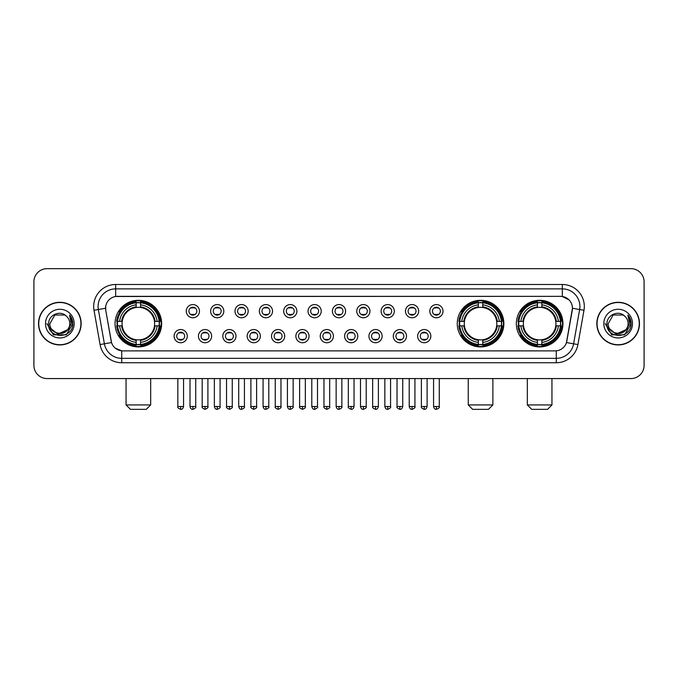 <?xml version="1.0" encoding="UTF-8"?>
<svg xmlns="http://www.w3.org/2000/svg" width="678" height="678" viewBox="0 0 678 678"><rect width="100%" height="100%" fill="white"/><g stroke="black" fill="none" stroke-linecap="round" stroke-linejoin="round"><path stroke-width="1.02" d="M457.26 323.609A23.298 23.298 0 0 0 480.558 346.916A23.298 23.298 0 0 0 503.856 323.609A23.298 23.298 0 0 0 480.558 300.312A23.298 23.298 0 0 0 457.26 323.609M516.348 323.609A23.298 23.298 0 0 0 539.646 346.916A23.298 23.298 0 0 0 562.943 323.609A23.298 23.298 0 0 0 539.646 300.312A23.298 23.298 0 0 0 516.348 323.609M115.057 323.609A23.298 23.298 0 0 0 138.354 346.916A23.298 23.298 0 0 0 161.652 323.609A23.298 23.298 0 0 0 138.354 300.312A23.298 23.298 0 0 0 115.057 323.609M187.289 336.144A6.594 6.594 0 0 1 180.687 342.737A6.594 6.594 0 0 1 174.093 336.144A6.594 6.594 0 0 1 180.687 329.55A6.594 6.594 0 0 1 187.289 336.144M176.738 336.144A3.958 3.958 0 0 0 180.687 340.102A3.958 3.958 0 0 0 184.645 336.144A3.958 3.958 0 0 0 180.687 332.186A3.958 3.958 0 0 0 176.738 336.144M211.638 336.144A6.594 6.594 0 0 1 205.044 342.737A6.594 6.594 0 0 1 198.451 336.144A6.594 6.594 0 0 1 205.044 329.55A6.594 6.594 0 0 1 211.638 336.144M201.086 336.144A3.958 3.958 0 0 0 205.044 340.102A3.958 3.958 0 0 0 209.002 336.144A3.958 3.958 0 0 0 205.044 332.186A3.958 3.958 0 0 0 201.086 336.144M235.995 336.144A6.594 6.594 0 0 1 229.401 342.737A6.594 6.594 0 0 1 222.808 336.144A6.594 6.594 0 0 1 229.401 329.55A6.594 6.594 0 0 1 235.995 336.144M225.443 336.144A3.958 3.958 0 0 0 229.401 340.102A3.958 3.958 0 0 0 233.359 336.144A3.958 3.958 0 0 0 229.401 332.186A3.958 3.958 0 0 0 225.443 336.144M260.352 336.144A6.594 6.594 0 0 1 253.758 342.737A6.594 6.594 0 0 1 247.165 336.144A6.594 6.594 0 0 1 253.758 329.55A6.594 6.594 0 0 1 260.352 336.144M249.801 336.144A3.958 3.958 0 0 0 253.758 340.102A3.958 3.958 0 0 0 257.716 336.144A3.958 3.958 0 0 0 253.758 332.186A3.958 3.958 0 0 0 249.801 336.144M284.709 336.144A6.594 6.594 0 0 1 278.116 342.737A6.594 6.594 0 0 1 271.514 336.144A6.594 6.594 0 0 1 278.116 329.55A6.594 6.594 0 0 1 284.709 336.144M274.158 336.144A3.958 3.958 0 0 0 278.116 340.102A3.958 3.958 0 0 0 282.065 336.144A3.958 3.958 0 0 0 278.116 332.186A3.958 3.958 0 0 0 274.158 336.144M309.058 336.144A6.594 6.594 0 0 1 302.464 342.737A6.594 6.594 0 0 1 295.871 336.144A6.594 6.594 0 0 1 302.464 329.55A6.594 6.594 0 0 1 309.058 336.144M298.506 336.144A3.958 3.958 0 0 0 302.464 340.102A3.958 3.958 0 0 0 306.422 336.144A3.958 3.958 0 0 0 302.464 332.186A3.958 3.958 0 0 0 298.506 336.144M333.415 336.144A6.594 6.594 0 0 1 326.821 342.737A6.594 6.594 0 0 1 320.228 336.144A6.594 6.594 0 0 1 326.821 329.55A6.594 6.594 0 0 1 333.415 336.144M322.864 336.144A3.958 3.958 0 0 0 326.821 340.102A3.958 3.958 0 0 0 330.779 336.144A3.958 3.958 0 0 0 326.821 332.186A3.958 3.958 0 0 0 322.864 336.144M357.772 336.144A6.594 6.594 0 0 1 351.179 342.737A6.594 6.594 0 0 1 344.585 336.144A6.594 6.594 0 0 1 351.179 329.55A6.594 6.594 0 0 1 357.772 336.144M347.221 336.144A3.958 3.958 0 0 0 351.179 340.102A3.958 3.958 0 0 0 355.136 336.144A3.958 3.958 0 0 0 351.179 332.186A3.958 3.958 0 0 0 347.221 336.144M382.129 336.144A6.594 6.594 0 0 1 375.536 342.737A6.594 6.594 0 0 1 368.942 336.144A6.594 6.594 0 0 1 375.536 329.55A6.594 6.594 0 0 1 382.129 336.144M371.578 336.144A3.958 3.958 0 0 0 375.536 340.102A3.958 3.958 0 0 0 379.494 336.144A3.958 3.958 0 0 0 375.536 332.186A3.958 3.958 0 0 0 371.578 336.144M406.486 336.144A6.594 6.594 0 0 1 399.884 342.737A6.594 6.594 0 0 1 393.291 336.144A6.594 6.594 0 0 1 399.884 329.55A6.594 6.594 0 0 1 406.486 336.144M395.935 336.144A3.958 3.958 0 0 0 399.884 340.102A3.958 3.958 0 0 0 403.842 336.144A3.958 3.958 0 0 0 399.884 332.186A3.958 3.958 0 0 0 395.935 336.144M430.835 336.144A6.594 6.594 0 0 1 424.242 342.737A6.594 6.594 0 0 1 417.648 336.144A6.594 6.594 0 0 1 424.242 329.55A6.594 6.594 0 0 1 430.835 336.144M420.284 336.144A3.958 3.958 0 0 0 424.242 340.102A3.958 3.958 0 0 0 428.199 336.144A3.958 3.958 0 0 0 424.242 332.186A3.958 3.958 0 0 0 420.284 336.144M199.459 311.168A6.594 6.594 0 0 1 192.866 317.77A6.594 6.594 0 0 1 186.272 311.168A6.594 6.594 0 0 1 192.866 304.575A6.594 6.594 0 0 1 199.459 311.168M188.908 311.168A3.958 3.958 0 0 0 192.866 315.126A3.958 3.958 0 0 0 196.823 311.168A3.958 3.958 0 0 0 192.866 307.219A3.958 3.958 0 0 0 188.908 311.168M223.816 311.168A6.594 6.594 0 0 1 217.223 317.77A6.594 6.594 0 0 1 210.629 311.168A6.594 6.594 0 0 1 217.223 304.575A6.594 6.594 0 0 1 223.816 311.168M213.265 311.168A3.958 3.958 0 0 0 217.223 315.126A3.958 3.958 0 0 0 221.181 311.168A3.958 3.958 0 0 0 217.223 307.219A3.958 3.958 0 0 0 213.265 311.168M248.173 311.168A6.594 6.594 0 0 1 241.58 317.77A6.594 6.594 0 0 1 234.986 311.168A6.594 6.594 0 0 1 241.58 304.575A6.594 6.594 0 0 1 248.173 311.168M237.622 311.168A3.958 3.958 0 0 0 241.58 315.126A3.958 3.958 0 0 0 245.538 311.168A3.958 3.958 0 0 0 241.58 307.219A3.958 3.958 0 0 0 237.622 311.168M272.531 311.168A6.594 6.594 0 0 1 265.937 317.77A6.594 6.594 0 0 1 259.343 311.168A6.594 6.594 0 0 1 265.937 304.575A6.594 6.594 0 0 1 272.531 311.168M261.979 311.168A3.958 3.958 0 0 0 265.937 315.126A3.958 3.958 0 0 0 269.895 311.168A3.958 3.958 0 0 0 265.937 307.219A3.958 3.958 0 0 0 261.979 311.168M296.888 311.168A6.594 6.594 0 0 1 290.286 317.77A6.594 6.594 0 0 1 283.692 311.168A6.594 6.594 0 0 1 290.286 304.575A6.594 6.594 0 0 1 296.888 311.168M286.336 311.168A3.958 3.958 0 0 0 290.286 315.126A3.958 3.958 0 0 0 294.244 311.168A3.958 3.958 0 0 0 290.286 307.219A3.958 3.958 0 0 0 286.336 311.168M321.236 311.168A6.594 6.594 0 0 1 314.643 317.77A6.594 6.594 0 0 1 308.049 311.168A6.594 6.594 0 0 1 314.643 304.575A6.594 6.594 0 0 1 321.236 311.168M310.685 311.168A3.958 3.958 0 0 0 314.643 315.126A3.958 3.958 0 0 0 318.601 311.168A3.958 3.958 0 0 0 314.643 307.219A3.958 3.958 0 0 0 310.685 311.168M345.594 311.168A6.594 6.594 0 0 1 339 317.77A6.594 6.594 0 0 1 332.406 311.168A6.594 6.594 0 0 1 339 304.575A6.594 6.594 0 0 1 345.594 311.168M335.042 311.168A3.958 3.958 0 0 0 339 315.126A3.958 3.958 0 0 0 342.958 311.168A3.958 3.958 0 0 0 339 307.219A3.958 3.958 0 0 0 335.042 311.168M369.951 311.168A6.594 6.594 0 0 1 363.357 317.77A6.594 6.594 0 0 1 356.764 311.168A6.594 6.594 0 0 1 363.357 304.575A6.594 6.594 0 0 1 369.951 311.168M359.399 311.168A3.958 3.958 0 0 0 363.357 315.126A3.958 3.958 0 0 0 367.315 311.168A3.958 3.958 0 0 0 363.357 307.219A3.958 3.958 0 0 0 359.399 311.168M394.308 311.168A6.594 6.594 0 0 1 387.714 317.77A6.594 6.594 0 0 1 381.112 311.168A6.594 6.594 0 0 1 387.714 304.575A6.594 6.594 0 0 1 394.308 311.168M383.756 311.168A3.958 3.958 0 0 0 387.714 315.126A3.958 3.958 0 0 0 391.664 311.168A3.958 3.958 0 0 0 387.714 307.219A3.958 3.958 0 0 0 383.756 311.168M418.657 311.168A6.594 6.594 0 0 1 412.063 317.77A6.594 6.594 0 0 1 405.469 311.168A6.594 6.594 0 0 1 412.063 304.575A6.594 6.594 0 0 1 418.657 311.168M408.105 311.168A3.958 3.958 0 0 0 412.063 315.126A3.958 3.958 0 0 0 416.021 311.168A3.958 3.958 0 0 0 412.063 307.219A3.958 3.958 0 0 0 408.105 311.168M443.014 311.168A6.594 6.594 0 0 1 436.42 317.77A6.594 6.594 0 0 1 429.827 311.168A6.594 6.594 0 0 1 436.42 304.575A6.594 6.594 0 0 1 443.014 311.168M432.462 311.168A3.958 3.958 0 0 0 436.42 315.126A3.958 3.958 0 0 0 440.378 311.168A3.958 3.958 0 0 0 436.42 307.219A3.958 3.958 0 0 0 432.462 311.168M100.073 344.577L94.022 310.287A21.984 21.984 0 0 1 115.667 284.489L562.333 284.489A21.984 21.984 0 0 1 583.978 310.287L577.927 344.577A21.984 21.984 0 0 1 556.282 362.738L121.718 362.738A21.984 21.984 0 0 1 100.073 344.577L104.395 343.814L98.352 309.524A17.586 17.586 0 0 1 115.667 288.879L562.333 288.879A17.586 17.586 0 0 1 579.648 309.524L573.605 343.814A17.586 17.586 0 0 1 556.282 358.34L121.718 358.34A17.586 17.586 0 0 1 104.395 343.814L111.531 342.551L105.743 310.287A11.873 11.873 0 0 1 117.43 296.354L560.57 296.354A11.873 11.873 0 0 1 572.257 310.287L566.833 341.059A11.873 11.873 0 0 1 555.146 350.873L122.854 350.873A11.873 11.873 0 0 1 111.167 341.059L105.743 310.287L105.692 306.464M117.15 325.813A21.323 21.323 0 0 1 117.15 321.414M518.433 325.813A21.323 21.323 0 0 1 518.433 321.414M459.353 325.813A21.323 21.323 0 0 1 459.353 321.414M38.519 323.609A21.323 21.323 0 0 0 59.842 344.933A21.323 21.323 0 0 0 81.157 323.609A21.323 21.323 0 0 0 59.842 302.295A21.323 21.323 0 0 0 38.519 323.609M596.843 323.609A21.323 21.323 0 0 0 618.158 344.933A21.323 21.323 0 0 0 639.481 323.609A21.323 21.323 0 0 0 618.158 302.295A21.323 21.323 0 0 0 596.843 323.609M115.667 284.489L115.667 296.489L560.57 296.354L562.333 296.489L568.961 299.829M555.146 350.873L122.854 350.873M121.718 362.738L121.718 350.814L115.379 348.221M583.978 310.287L572.444 308.253L566.469 342.551L577.927 344.577M644.1 281.845A13.187 13.187 0 0 0 630.913 268.658L47.087 268.658A13.187 13.187 0 0 0 33.9 281.845L33.9 365.374A13.187 13.187 0 0 0 47.087 378.57L630.913 378.57A13.187 13.187 0 0 0 644.1 365.374L644.1 281.845L644.1 365.374M33.9 281.845L33.9 365.374M630.913 268.658L47.087 268.658M47.087 378.57L630.913 378.57M80.936 323.609A21.103 21.103 0 0 0 59.842 302.515A21.103 21.103 0 0 0 38.739 323.609A21.103 21.103 0 0 0 59.842 344.712A21.103 21.103 0 0 0 80.936 323.609M68.088 329.466L57.723 334.161L48.926 326.838M69.775 323.609C70.385 336.432 49.291 336.432 49.901 323.609L54.867 315.007L64.808 315.007L66.351 316.109C60.249 309.719 48.511 314.982 48.621 323.609C47.502 338.949 72.368 339.356 72.775 324.355L72.792 323.609C72.758 320.355 71.673 317.49 69.546 315.024L71.258 323.609L67.453 330A9.933 9.933 0 0 0 69.775 323.609C70.385 336.432 49.291 336.432 49.901 323.609L54.867 315.007L64.808 315.007L66.351 316.109L64.808 315.007L54.867 315.007L49.901 323.609C49.291 336.432 70.385 336.432 69.775 323.609A9.933 9.933 0 0 0 66.351 316.109M67.453 330C62.181 337.127 49.384 332.567 49.901 323.609M45.502 323.609A14.331 14.331 0 0 0 59.842 337.949A14.331 14.331 0 0 0 74.173 323.609A14.331 14.331 0 0 0 59.842 309.278A14.331 14.331 0 0 0 45.502 323.609M69.546 315.024L72.792 323.991L72.19 319.685L72.792 323.991L72.19 319.685L72.792 323.991L69.639 315.134L72.792 323.991L69.639 315.134L72.792 323.609L66.317 334.839L53.359 334.839L46.884 323.609M69.639 315.134L72.792 323.999M639.261 323.609A21.103 21.103 0 0 0 618.158 302.515A21.103 21.103 0 0 0 597.064 323.609A21.103 21.103 0 0 0 618.158 344.712A21.103 21.103 0 0 0 639.261 323.609M626.413 329.466L616.048 334.161L607.251 326.838M628.099 323.609C628.709 336.432 607.615 336.432 608.225 323.609L613.192 315.007L623.133 315.007L624.667 316.109C618.573 309.719 606.835 314.982 606.946 323.609C605.827 338.949 630.693 339.356 631.099 324.355L631.116 323.609C631.082 320.355 629.998 317.49 627.87 315.024L629.582 323.609L625.777 330A9.933 9.933 0 0 0 628.099 323.609C628.709 336.432 607.615 336.432 608.225 323.609L613.192 315.007L623.133 315.007L624.667 316.109L623.133 315.007L613.192 315.007L608.225 323.609C607.615 336.432 628.709 336.432 628.099 323.609A9.933 9.933 0 0 0 624.667 316.109M625.777 330C620.506 337.127 607.708 332.567 608.225 323.609M603.827 323.609A14.331 14.331 0 0 0 618.158 337.949A14.331 14.331 0 0 0 632.498 323.609A14.331 14.331 0 0 0 618.158 309.278A14.331 14.331 0 0 0 603.827 323.609M627.87 315.024L631.116 323.991L630.515 319.685L631.116 323.991L630.515 319.685L631.116 323.991L627.964 315.134L631.116 323.991L627.964 315.134L631.116 323.609L624.641 334.839L611.683 334.839L605.208 323.609M627.964 315.134L631.116 323.999M146.27 409.343L130.439 409.343L126.049 404.944L150.669 404.944L146.27 409.343M140.549 344.424L140.549 345.305A21.806 21.806 0 0 0 160.05 325.813L159.169 325.813A20.925 20.925 0 0 1 140.549 344.424L140.549 342.39A18.908 18.908 0 0 0 157.127 325.813L154.474 325.813A16.264 16.264 0 0 0 140.549 307.498L140.549 302.803A20.925 20.925 0 0 1 159.169 321.414L160.05 321.414A21.806 21.806 0 0 0 140.549 301.922L140.549 302.803M117.548 325.813L116.658 325.813A21.806 21.806 0 0 0 136.159 345.305L136.159 344.424A20.925 20.925 0 0 1 117.548 325.813L119.582 325.813A18.908 18.908 0 0 0 136.159 342.39L136.159 339.729A16.264 16.264 0 0 0 154.474 325.813L155.118 325.813A16.908 16.908 0 0 1 140.549 340.381L140.549 342.39M136.159 302.803L136.159 301.922A21.806 21.806 0 0 0 116.658 321.414L117.548 321.414A20.925 20.925 0 0 1 136.159 302.803L136.159 304.837A18.908 18.908 0 0 0 119.582 321.414L122.235 321.414A16.264 16.264 0 0 0 136.159 339.729L136.159 340.381A16.908 16.908 0 0 1 121.591 325.813L119.582 325.813M117.591 325.813A20.882 20.882 0 0 1 117.591 321.414M140.549 302.846A20.882 20.882 0 0 0 136.159 302.846M159.118 321.414A20.882 20.882 0 0 1 159.118 325.813M159.169 321.414L157.127 321.414A18.908 18.908 0 0 0 140.549 304.837M157.127 325.813L159.169 325.813M136.159 342.39L136.159 344.424M154.474 321.414L157.127 321.414M140.549 339.754L140.549 340.381M136.159 339.729A16.264 16.264 0 0 1 122.235 325.813L121.591 325.813M140.549 344.382A20.882 20.882 0 0 1 136.159 344.382M119.582 321.414L117.548 321.414M136.159 307.465L136.159 304.837M140.549 307.498A16.264 16.264 0 0 0 122.235 321.414L121.591 321.414A16.908 16.908 0 0 1 136.159 306.846M140.549 307.473L140.549 306.846A16.908 16.908 0 0 1 155.118 321.414M120.065 311.744L118.819 311.744A22.857 22.857 0 0 1 161.211 323.609A22.857 22.857 0 0 1 118.819 335.483L120.065 335.483M488.474 409.343L472.642 409.343L468.252 404.944L492.872 404.944L488.474 409.343M482.761 344.424L482.761 345.305A21.806 21.806 0 0 0 502.254 325.813L501.373 325.813A20.925 20.925 0 0 1 482.761 344.424L482.761 342.39A18.908 18.908 0 0 0 499.339 325.813L496.677 325.813A16.264 16.264 0 0 0 482.761 307.498L482.761 302.803A20.925 20.925 0 0 1 501.373 321.414L502.254 321.414A21.806 21.806 0 0 0 482.761 301.922L482.761 302.803M459.752 325.813L458.862 325.813A21.806 21.806 0 0 0 478.363 345.305L478.363 344.424A20.925 20.925 0 0 1 459.752 325.813L461.786 325.813A18.908 18.908 0 0 0 478.363 342.39L478.363 339.729A16.264 16.264 0 0 0 496.677 325.813L497.33 325.813A16.908 16.908 0 0 1 482.761 340.381L482.761 342.39M478.363 302.803L478.363 301.922A21.806 21.806 0 0 0 458.862 321.414L459.752 321.414A20.925 20.925 0 0 1 478.363 302.803L478.363 304.837A18.908 18.908 0 0 0 461.786 321.414L464.438 321.414A16.264 16.264 0 0 0 478.363 339.729L478.363 340.381A16.908 16.908 0 0 1 463.794 325.813L461.786 325.813M459.794 325.813A20.882 20.882 0 0 1 459.794 321.414M482.761 302.846A20.882 20.882 0 0 0 478.363 302.846M501.322 321.414A20.882 20.882 0 0 1 501.322 325.813M501.373 321.414L499.339 321.414A18.908 18.908 0 0 0 482.761 304.837M499.339 325.813L501.373 325.813M478.363 342.39L478.363 344.424M496.677 321.414L499.339 321.414M482.761 339.754L482.761 340.381M478.363 339.729A16.264 16.264 0 0 1 464.438 325.813L463.794 325.813M482.761 344.382A20.882 20.882 0 0 1 478.363 344.382M461.786 321.414L459.752 321.414M478.363 307.465L478.363 304.837M482.761 307.498A16.264 16.264 0 0 0 464.438 321.414L463.794 321.414A16.908 16.908 0 0 1 478.363 306.846M482.761 307.473L482.761 306.846A16.908 16.908 0 0 1 497.33 321.414M462.269 311.744L461.023 311.744A22.857 22.857 0 0 1 503.423 323.609A22.857 22.857 0 0 1 461.023 335.483L462.269 335.483M547.561 409.343L531.73 409.343L527.331 404.944L551.951 404.944L547.561 409.343M541.841 344.424L541.841 345.305A21.806 21.806 0 0 0 561.342 325.813L560.452 325.813A20.925 20.925 0 0 1 541.841 344.424L541.841 342.39A18.908 18.908 0 0 0 558.418 325.813L555.765 325.813A16.264 16.264 0 0 0 541.841 307.498L541.841 302.803A20.925 20.925 0 0 1 560.452 321.414L561.342 321.414A21.806 21.806 0 0 0 541.841 301.922L541.841 302.803M518.831 325.813L517.95 325.813A21.806 21.806 0 0 0 537.451 345.305L537.451 344.424A20.925 20.925 0 0 1 518.831 325.813L520.874 325.813A18.908 18.908 0 0 0 537.451 342.39L537.451 339.729A16.264 16.264 0 0 0 555.765 325.813L556.409 325.813A16.908 16.908 0 0 1 541.841 340.381L541.841 342.39M537.451 302.803L537.451 301.922A21.806 21.806 0 0 0 517.95 321.414L518.831 321.414A20.925 20.925 0 0 1 537.451 302.803L537.451 304.837A18.908 18.908 0 0 0 520.874 321.414L523.526 321.414A16.264 16.264 0 0 0 537.451 339.729L537.451 340.381A16.908 16.908 0 0 1 522.882 325.813L520.874 325.813M518.882 325.813A20.882 20.882 0 0 1 518.882 321.414M541.841 302.846A20.882 20.882 0 0 0 537.451 302.846M560.409 321.414A20.882 20.882 0 0 1 560.409 325.813M560.452 321.414L558.418 321.414A18.908 18.908 0 0 0 541.841 304.837M558.418 325.813L560.452 325.813M537.451 342.39L537.451 344.424M555.765 321.414L558.418 321.414M541.841 339.754L541.841 340.381M537.451 339.729A16.264 16.264 0 0 1 523.526 325.813L522.882 325.813M541.841 344.382A20.882 20.882 0 0 1 537.451 344.382M520.874 321.414L518.831 321.414M537.451 307.465L537.451 304.837M541.841 307.498A16.264 16.264 0 0 0 523.526 321.414L522.882 321.414A16.908 16.908 0 0 1 537.451 306.846M541.841 307.473L541.841 306.846A16.908 16.908 0 0 1 556.409 321.414M521.357 311.744L520.111 311.744A22.857 22.857 0 0 1 562.503 323.609A22.857 22.857 0 0 1 520.111 335.483L521.357 335.483M191.552 314.906L191.552 314.278A3.373 3.373 0 0 0 194.188 314.278L194.188 314.906M194.188 307.439L194.188 308.066A3.373 3.373 0 0 0 191.552 308.066L191.552 307.439M215.909 314.906L215.909 314.278A3.373 3.373 0 0 0 218.545 314.278L218.545 314.906M218.545 307.439L218.545 308.066A3.373 3.373 0 0 0 215.909 308.066L215.909 307.439M240.258 314.906L240.258 314.278A3.373 3.373 0 0 0 242.902 314.278L242.902 314.906M242.902 307.439L242.902 308.066A3.373 3.373 0 0 0 240.258 308.066L240.258 307.439M264.615 314.906L264.615 314.278A3.373 3.373 0 0 0 267.251 314.278L267.251 314.906M267.251 307.439L267.251 308.066A3.373 3.373 0 0 0 264.615 308.066L264.615 307.439M288.972 314.906L288.972 314.278A3.373 3.373 0 0 0 291.608 314.278L291.608 314.906M291.608 307.439L291.608 308.066A3.373 3.373 0 0 0 288.972 308.066L288.972 307.439M313.329 314.906L313.329 314.278A3.373 3.373 0 0 0 315.965 314.278L315.965 314.906M315.965 307.439L315.965 308.066A3.373 3.373 0 0 0 313.329 308.066L313.329 307.439M337.678 314.906L337.678 314.278A3.373 3.373 0 0 0 340.322 314.278L340.322 314.906M340.322 307.439L340.322 308.066A3.373 3.373 0 0 0 337.678 308.066L337.678 307.439M362.035 314.906L362.035 314.278A3.373 3.373 0 0 0 364.671 314.278L364.671 314.906M364.671 307.439L364.671 308.066A3.373 3.373 0 0 0 362.035 308.066L362.035 307.439M386.392 314.906L386.392 314.278A3.373 3.373 0 0 0 389.028 314.278L389.028 314.906M389.028 307.439L389.028 308.066A3.373 3.373 0 0 0 386.392 308.066L386.392 307.439M410.749 314.906L410.749 314.278A3.373 3.373 0 0 0 413.385 314.278L413.385 314.906M413.385 307.439L413.385 308.066A3.373 3.373 0 0 0 410.749 308.066L410.749 307.439M435.098 314.906L435.098 314.278A3.373 3.373 0 0 0 437.742 314.278L437.742 314.906M437.742 307.439L437.742 308.066A3.373 3.373 0 0 0 435.098 308.066L435.098 307.439M179.373 339.873L179.373 339.246A3.373 3.373 0 0 0 182.009 339.246L182.009 339.873M182.009 332.415L182.009 333.042A3.373 3.373 0 0 0 179.373 333.042L179.373 332.415M203.731 339.873L203.731 339.246A3.373 3.373 0 0 0 206.366 339.246L206.366 339.873M206.366 332.415L206.366 333.042A3.373 3.373 0 0 0 203.731 333.042L203.731 332.415M228.079 339.873L228.079 339.246A3.373 3.373 0 0 0 230.723 339.246L230.723 339.873M230.723 332.415L230.723 333.042A3.373 3.373 0 0 0 228.079 333.042L228.079 332.415M252.436 339.873L252.436 339.246A3.373 3.373 0 0 0 255.072 339.246L255.072 339.873M255.072 332.415L255.072 333.042A3.373 3.373 0 0 0 252.436 333.042L252.436 332.415M276.794 339.873L276.794 339.246A3.373 3.373 0 0 0 279.429 339.246L279.429 339.873M279.429 332.415L279.429 333.042A3.373 3.373 0 0 0 276.794 333.042L276.794 332.415M301.151 339.873L301.151 339.246A3.373 3.373 0 0 0 303.786 339.246L303.786 339.873M303.786 332.415L303.786 333.042A3.373 3.373 0 0 0 301.151 333.042L301.151 332.415M325.499 339.873L325.499 339.246A3.373 3.373 0 0 0 328.144 339.246L328.144 339.873M328.144 332.415L328.144 333.042A3.373 3.373 0 0 0 325.499 333.042L325.499 332.415M349.856 339.873L349.856 339.246A3.373 3.373 0 0 0 352.501 339.246L352.501 339.873M352.501 332.415L352.501 333.042A3.373 3.373 0 0 0 349.856 333.042L349.856 332.415M374.214 339.873L374.214 339.246A3.373 3.373 0 0 0 376.849 339.246L376.849 339.873M376.849 332.415L376.849 333.042A3.373 3.373 0 0 0 374.214 333.042L374.214 332.415M398.571 339.873L398.571 339.246A3.373 3.373 0 0 0 401.207 339.246L401.207 339.873M401.207 332.415L401.207 333.042A3.373 3.373 0 0 0 398.571 333.042L398.571 332.415M422.928 339.873L422.928 339.246A3.373 3.373 0 0 0 425.564 339.246L425.564 339.873M425.564 332.415L425.564 333.042A3.373 3.373 0 0 0 422.928 333.042L422.928 332.415M562.333 284.489L562.333 296.489M94.022 310.287L98.352 309.524A17.586 17.586 0 0 1 98.081 306.464M98.352 309.524L105.556 308.253M556.282 350.814L556.282 362.738M140.549 339.729A16.264 16.264 0 0 0 154.474 325.813M136.159 344.577A21.077 21.077 0 0 0 140.549 344.577M159.322 325.813A21.077 21.077 0 0 0 159.322 321.414M140.549 302.651A21.077 21.077 0 0 0 136.159 302.651M482.761 339.729A16.264 16.264 0 0 0 496.677 325.813M478.363 344.577A21.077 21.077 0 0 0 482.761 344.577M501.525 325.813A21.077 21.077 0 0 0 501.525 321.414M482.761 302.651A21.077 21.077 0 0 0 478.363 302.651M541.841 339.729A16.264 16.264 0 0 0 555.765 325.813M537.451 344.577A21.077 21.077 0 0 0 541.841 344.577M560.613 325.813A21.077 21.077 0 0 0 560.613 321.414M541.841 302.651A21.077 21.077 0 0 0 537.451 302.651M192.866 406.486L190.01 406.486C190.51 408.52 191.459 409.47 192.866 409.343L192.866 406.486L195.73 406.486L195.73 378.57M217.223 406.486L214.367 406.486C214.867 408.52 215.816 409.47 217.223 409.343L217.223 406.486L220.079 406.486L220.079 378.57M241.58 406.486L238.724 406.486C239.224 408.52 240.173 409.47 241.58 409.343L241.58 406.486L244.436 406.486L244.436 378.57M265.937 406.486L263.072 406.486C263.572 408.52 264.53 409.47 265.937 409.343L265.937 406.486L268.793 406.486L268.793 378.57M290.286 406.486L287.43 406.486C287.93 408.52 288.887 409.47 290.286 409.343L290.286 406.486L293.15 406.486L293.15 378.57M314.643 406.486L311.787 406.486C312.287 408.52 313.236 409.47 314.643 409.343L314.643 406.486L317.499 406.486L317.499 378.57M339 406.486L336.144 406.486C336.644 408.52 337.593 409.47 339 409.343L339 406.486L341.856 406.486L341.856 378.57M363.357 406.486L360.501 406.486C360.993 408.52 361.95 409.47 363.357 409.343L363.357 406.486L366.213 406.486L366.213 378.57M387.714 406.486L384.85 406.486C385.35 408.52 386.307 409.47 387.714 409.343L387.714 406.486L390.57 406.486L390.57 378.57M412.063 406.486L409.207 406.486C409.707 408.52 410.656 409.47 412.063 409.343L412.063 406.486L414.928 406.486L414.928 378.57M436.42 406.486L433.564 406.486C434.064 408.52 435.013 409.47 436.42 409.343L436.42 406.486L439.276 406.486L439.276 378.57M180.687 406.486L177.831 406.486C177.255 407.393 178.204 408.351 180.687 409.343L180.687 406.486L183.552 406.486L183.552 378.57M205.044 406.486L202.188 406.486C201.612 407.393 202.561 408.351 205.044 409.343L205.044 406.486L207.9 406.486L207.9 378.57M229.401 406.486L226.545 406.486C225.96 407.393 226.918 408.351 229.401 409.343L229.401 406.486L232.257 406.486L232.257 378.57M253.758 406.486L250.902 406.486C250.318 407.393 251.275 408.351 253.758 409.343L253.758 406.486L256.615 406.486L256.615 378.57M278.116 406.486L275.251 406.486C274.675 407.393 275.624 408.351 278.116 409.343L278.116 406.486L280.972 406.486L280.972 378.57M302.464 406.486L299.608 406.486C299.032 407.393 299.981 408.351 302.464 409.343L302.464 406.486L305.329 406.486L305.329 378.57M326.821 406.486L323.965 406.486C323.389 407.393 324.338 408.351 326.821 409.343L326.821 406.486L329.678 406.486L329.678 378.57M351.179 406.486L348.322 406.486C347.738 407.393 348.695 408.351 351.179 409.343L351.179 406.486L354.035 406.486L354.035 378.57M375.536 406.486L372.671 406.486C372.095 407.393 373.044 408.351 375.536 409.343L375.536 406.486L378.392 406.486L378.392 378.57M399.884 406.486L397.028 406.486C396.452 407.393 397.401 408.351 399.884 409.343L399.884 406.486L402.749 406.486L402.749 378.57M424.242 406.486L421.385 406.486C420.809 407.393 421.758 408.351 424.242 409.343L424.242 406.486L427.098 406.486L427.098 378.57M150.669 378.57L150.669 404.944M126.049 378.57L126.049 404.944M492.872 378.57L492.872 404.944M468.252 378.57L468.252 404.944M551.951 378.57L551.951 404.944M527.331 378.57L527.331 404.944M190.01 406.486L190.01 378.57M195.73 406.486C196.306 407.393 195.357 408.351 192.866 409.343M214.367 406.486L214.367 378.57M220.079 406.486C220.664 407.393 219.706 408.351 217.223 409.343M238.724 406.486L238.724 378.57M244.436 406.486C245.012 407.393 244.063 408.351 241.58 409.343M263.072 406.486L263.072 378.57M268.793 406.486C269.369 407.393 268.42 408.351 265.937 409.343M287.43 406.486L287.43 378.57M293.15 406.486C293.727 407.393 292.777 408.351 290.286 409.343M311.787 406.486L311.787 378.57M317.499 406.486C318.084 407.393 317.126 408.351 314.643 409.343M336.144 406.486L336.144 378.57M341.856 406.486C342.441 407.393 341.483 408.351 339 409.343M360.501 406.486L360.501 378.57M366.213 406.486C366.79 407.393 365.84 408.351 363.357 409.343M384.85 406.486L384.85 378.57M390.57 406.486C391.147 407.393 390.197 408.351 387.714 409.343M409.207 406.486L409.207 378.57M414.928 406.486C415.504 407.393 414.555 408.351 412.063 409.343M433.564 406.486L433.564 378.57M439.276 406.486C439.861 407.393 438.903 408.351 436.42 409.343M177.831 406.486L177.831 378.57M183.552 406.486C183.052 408.52 182.094 409.47 180.687 409.343M202.188 406.486L202.188 378.57M207.9 406.486C208.485 407.393 207.527 408.351 205.044 409.343M226.545 406.486L226.545 378.57M232.257 406.486C232.842 407.393 231.884 408.351 229.401 409.343M250.902 406.486L250.902 378.57M256.615 406.486C257.191 407.393 256.242 408.351 253.758 409.343M275.251 406.486L275.251 378.57M280.972 406.486C281.548 407.393 280.599 408.351 278.116 409.343M299.608 406.486L299.608 378.57M305.329 406.486C305.905 407.393 304.956 408.351 302.464 409.343M323.965 406.486L323.965 378.57M329.678 406.486C330.262 407.393 329.305 408.351 326.821 409.343M348.322 406.486L348.322 378.57M354.035 406.486C353.535 408.52 352.585 409.47 351.179 409.343M372.671 406.486L372.671 378.57M378.392 406.486C377.892 408.52 376.943 409.47 375.536 409.343M397.028 406.486L397.028 378.57M402.749 406.486C402.249 408.52 401.291 409.47 399.884 409.343M421.385 406.486L421.385 378.57M427.098 406.486C426.606 408.52 425.648 409.47 424.242 409.343"/></g></svg>
